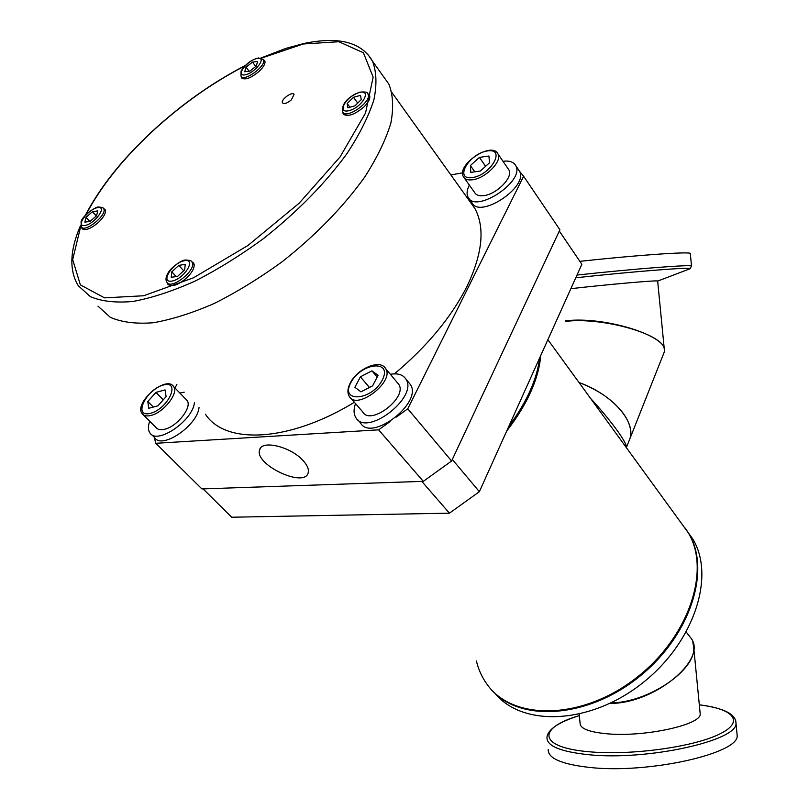 <?xml version="1.0" encoding="UTF-8"?>
<svg xmlns="http://www.w3.org/2000/svg" width="809" height="809" viewBox="0 0 809 809"><rect width="100%" height="100%" fill="white"/><g stroke="black" fill="none" stroke-linecap="round" stroke-linejoin="round"><path stroke-width="1.21" d="M626.409 447.68L626.439 447.448C627.359 443.16 611.169 420.64 590.54 398.352M628.573 442.058L630.09 438.245C631.981 430.904 629.806 422.743 623.557 413.773C613.647 400.516 598.802 390.1 579.032 382.526C611.543 393.973 635.712 421.064 630.09 438.245L626.358 447.61M353.573 514.959L362.462 514.797M508.78 426.424C526.669 402.326 536.974 379.451 539.714 357.79M492.297 690.562C520.945 722.568 588.224 718.109 639.403 676.597C690.866 635.449 711.303 569.506 688.51 533.091L685.193 528.105M581.863 264.28L559.312 231.05L452.322 459.451L479.363 491.69L581.863 264.28M449.43 513.179L421.813 481.395L203.069 488.879L231.667 517.224L449.43 513.179L479.363 491.69M345.079 515.121L373.697 514.585M506.697 431.055C527.276 404.389 538.632 379.188 540.766 355.475M476.4 660.973C478.564 669.983 482.326 678.063 487.696 685.193C513.462 720.738 581.529 719.99 635.126 678.771C688.995 637.977 711.424 569.657 687.974 532.342L692.544 538.642C715.702 575.533 694.506 642.518 642.093 683.352C589.953 724.571 522.402 727.109 495.057 693.343M687.974 532.342L681.481 523.413M609.925 703.405C654.056 703.961 707.511 659.77 691.21 638.453L688.53 635.004M663.4 354.19L664.31 351.915C670.277 336.797 605.294 315.763 565.37 320.86M565.299 321.416C602.088 316.794 662.945 334.056 664.25 348.78L664.401 351.268M664.189 352.218L663.815 353.159M570.871 288.682C608.297 284.394 657.373 280.096 657.646 281.016L657.656 281.158M579.881 261.347C635.176 255.27 689.45 251.478 690.299 253.419L690.33 253.773M689.784 636.632L690.471 637.512M692.777 641.871L693.738 647.594C695.801 670.176 648.363 702.596 610.977 702.89M700.068 712.486L700.21 713.963C701.383 724.864 644.146 737.343 606.993 733.783C588.922 732.064 579.952 728.515 580.083 723.135L579.183 714.256M736.928 732.994L737.161 735.381C739.729 753.401 648.333 774.102 589.619 767.438C561.658 764.283 547.855 758.306 548.209 749.518M450.866 174.946L462.657 172.823M303.112 460.604C307.41 465.337 309.089 469.412 308.178 472.82C304.578 488.454 253.834 464.396 259.659 449.784C261.752 439.6 291.028 446.79 303.112 460.604M468.755 199.954L474.934 208.58C485.188 227.845 482.498 253.844 466.884 286.578C451.331 317.219 427.182 346.313 394.438 373.859M354.382 402.295C288.742 442.351 225.165 444.808 205.456 414.238M390.13 421.54L378.622 429.842L423.319 481.345L451.594 461.009L407.766 408.808L396.248 417.12M451.594 461.009L559.909 229.786L523.615 176.251L407.766 408.808M378.622 429.842L155.813 443.292L201.866 488.919L423.319 481.345M519.509 171.255L523.615 176.251M174.896 387.895L176.898 384.578M155.813 443.292L154.195 437.163M165.076 389.918L166.108 396.622L157.907 405.845L148.735 408.282L147.814 401.517L155.955 392.385L165.076 389.918M155.955 392.385L163.246 399.838M147.814 401.517L153.305 407.069M488.939 156.006L489.465 162.821L480.344 171.053L470.798 172.378L470.383 165.532L479.413 157.391L488.939 156.006M479.413 157.391L485.602 166.31M470.383 165.532L474.802 171.821M372.625 385.832L360.956 391.849L354.888 387.289L360.389 376.832L371.928 370.846L378.096 375.285L372.625 385.832M371.928 370.846L377.166 377.075M360.389 376.832L369.45 387.471M390.373 374.294C397.765 373.04 402.922 374.618 405.845 379.017C418.89 397.027 366.447 437.396 355.788 417.535C353.594 413.915 353.503 409.273 355.525 403.62M408.545 382.283L410.305 384.406C423.4 402.478 371.119 442.715 360.409 422.804L357.679 419.679M502.976 161.274C509.357 160.475 513.594 161.911 515.687 165.572C525.415 181.074 475.419 214.122 468.047 197.163C466.429 193.978 466.864 189.953 469.341 185.079M518.468 169.668L519.418 171.073C529.187 186.626 479.312 219.563 471.9 202.553L469.068 198.589M179.881 393.063L184.209 392.173M194.413 402.771C192.582 420.993 156.926 445.081 149.918 432.916C147.986 430.115 147.916 426.222 149.705 421.226M199.034 407.564C197.265 425.797 161.709 449.814 154.65 437.608L151.404 434.393M291.422 99.79C287.225 103.279 284.252 104.31 282.503 102.854C280.43 99.75 292.514 90.962 294.041 94.471L291.422 99.79M103.41 208.429L105.119 209.541C106.323 212.494 104.179 216.701 98.698 222.172C90.76 228.907 85.188 230.99 81.992 228.441L81.588 227.258M367.65 93.632L369.46 95.169C370.593 98.132 368.752 102.065 363.919 106.96C354.231 115.02 347.304 117.244 343.127 113.634L342.743 112.178M263.238 59.542L264.755 60.685C265.706 63.183 263.865 66.702 259.254 71.253C250.83 78.251 244.935 80.404 241.557 77.725L241.244 76.501M191.541 261.54L193.664 263.077C195.191 266.657 192.997 271.48 187.112 277.538C178.081 285.264 171.579 287.417 167.625 283.999L167.119 282.604M97.97 306.146L110.317 317.33C121.663 322.275 135.963 324.085 153.225 322.751C171.933 319.504 192.38 313.022 214.577 303.314C237.31 291.857 259.942 277.912 282.483 261.489C316.157 234.832 343.653 206.558 364.98 176.665C377.206 157.492 385.822 139.664 390.848 123.16C393.74 107.799 393.073 94.784 388.876 84.126L383.223 76.208M178.829 265.372L185.241 264.361L184.664 269.842L177.636 276.344L171.215 277.315L171.842 271.814L178.829 265.372L183.673 270.762M176.15 276.567L171.842 271.814M353.482 97.313L360.511 95.351L361.259 99.598L354.918 105.837L347.86 107.779L347.172 103.501L353.482 97.313L357.72 103.077M349.923 107.213L347.172 103.501M92.448 211.715L97.727 210.886L96.595 215.71L90.143 221.363L84.874 222.162L86.047 217.328L92.448 211.715L96.332 215.932M89.829 221.413L86.047 217.328M252.448 62.111L257.596 61.484L256.311 66.014L249.85 71.172L244.722 71.758L246.037 67.228L252.448 62.111L255.796 66.429M249.162 71.243L246.037 67.228M575.786 277.78C633.7 271.419 692.909 266.828 690.047 268.75L688.186 269.458M577.009 275.07C633.356 268.891 690.815 264.442 691.513 266.03L691.533 266.313M735.745 720.748L735.978 723.094C735.877 714.084 723.661 707.996 699.32 704.831C734.521 708.927 745.483 722.204 718.058 734.794C691.149 747.425 629.847 755.586 589.134 751.763C537.672 747.496 537.045 727.938 579.325 715.601M737.161 735.381L735.978 723.094C738.486 740.599 647.028 760.976 588.335 754.676C560.384 751.692 546.591 745.928 546.975 737.383C547.774 729.445 558.554 722.184 579.315 715.601M186.009 399.403L187.031 400.465C192.572 406.796 177.343 426.525 164.662 429.235C160.536 430.226 157.634 429.64 155.965 427.486L143.304 414.825M187.031 400.465L173.611 386.571C166.229 374.719 133.182 403.337 142.253 413.773C143.901 415.907 146.793 416.463 150.929 415.442C163.64 412.641 179.082 392.83 173.611 386.571L172.722 385.62M150.484 413.328C132.575 418.041 145.711 389.625 163.266 385.044C181.236 379.886 168.545 408.626 150.484 413.328M508.204 168.909L508.891 169.92C513.584 177.11 496.473 194.544 483.529 195.647C479.09 196.132 476.137 195.111 474.681 192.603L464.224 177.869M508.891 169.92L497.97 153.943C492.024 140.827 455.76 165.006 463.506 176.858C464.953 179.345 467.895 180.326 472.345 179.8C485.319 178.577 502.611 161.062 497.97 153.943L497.363 153.032M472.183 177.616C453.576 180.154 469.139 153.457 487.483 150.919C506.313 147.905 490.962 175.138 472.183 177.616M397.421 382.758L398.695 384.285C408.08 397.249 370.411 426.242 362.756 411.943L350.691 398.038M398.695 384.285L385.64 368.611C380.291 358.741 357.356 368.54 350.236 383.001C347.476 388.441 347.182 392.941 349.357 396.511C356.9 410.719 394.923 381.464 385.64 368.611L384.518 367.225M350.843 382.627C361.269 362.442 392.952 359.368 382.344 379.957C371.665 400.779 339.689 403.115 350.843 382.627M80.607 225.327C69.776 250.315 69.008 270.449 78.301 285.749L90.416 296.67C101.641 301.413 115.879 303.011 133.131 301.444C151.88 297.945 172.418 291.21 194.767 281.249C217.672 269.539 240.526 255.361 263.34 238.706C297.439 211.746 325.39 183.269 347.192 153.275C359.722 134.082 368.621 116.263 373.9 99.831C377.014 84.561 376.549 71.688 372.514 61.211L367.883 54.425M85.865 214.941C100.397 187.172 122.27 159.606 151.485 132.241C180.72 105.17 211.796 83.094 244.722 65.994M260.468 58.46L303.193 43.999L338.88 41.724L363.423 52.777L373.141 77.118L365.526 113.048L340.104 156.885L299.199 203.17L247.969 245.461L193.584 277.74L143.648 295.76L104.553 297.864L80.384 284.899L72.679 259.578L80.9 225.6M184.715 260.64C196.921 258.536 183.795 279.388 171.69 281.127C159.626 282.958 172.823 262.409 184.715 260.64M166.907 282.301C171.083 290.542 197.416 269.377 192.006 262.136C191.976 260.872 189.842 260.174 185.605 260.053C181.813 259.456 170.375 268.295 168.211 272.704C165.805 276.698 165.37 279.894 166.907 282.301M358.974 92.63C372.312 88.768 362.705 106.98 349.367 110.57C336.089 114.221 345.888 96.19 358.974 92.63M369.844 96.696L367.953 94.107C368.135 92.196 365.324 91.548 359.52 92.196C347.172 97.464 341.519 104.037 342.571 111.905C345.918 119.965 372.555 101.307 367.953 94.107L367.498 93.46M97.768 207.6C107.83 205.88 94.714 224.093 84.783 225.519C74.863 227.026 87.979 209.046 97.768 207.6M105.514 210.795L103.582 208.671C103.501 207.691 101.843 207.175 98.597 207.104C97.393 205.597 82.326 215.649 81.072 221.646L81.294 226.884C84.632 233.427 108.012 214.304 103.582 208.671L103.127 208.156M257.758 58.369C267.577 57.045 254.168 73.892 244.51 74.924C234.853 76.056 248.211 59.451 257.758 58.369M265.059 61.949L263.35 59.714L258.536 57.945C251.316 59.684 245.491 64.083 241.062 71.141L240.991 76.137C243.752 82.579 267.223 65.347 263.35 59.714L263.006 59.249M547.875 339.689L688.51 533.091M686.295 632.132L691.199 638.453M630.09 438.245L664.31 351.915M664.25 348.78L657.646 281.016M657.727 281.067L690.047 268.75L691.513 266.03L690.299 253.419M693.738 647.594L700.21 713.963M260.69 447.913L259.659 449.784M474.934 208.58L392.031 92.691M410.305 384.406L405.845 379.017M519.418 171.073L515.687 165.572M82.548 229.038L81.992 228.441M343.683 114.382L343.127 113.634M241.972 78.251L241.557 77.725M168.414 284.869L167.625 283.999M85.319 215.336C100.013 187.334 121.997 159.636 151.263 132.241C180.69 104.988 211.988 82.761 245.147 65.569M388.876 84.126L372.514 61.211C365.557 48.924 353.513 42.088 336.392 40.703C326.674 40.056 315.935 40.956 304.174 43.423L285.971 48.358L260.882 58.036M167.665 283.13L169.87 285.547M192.006 262.136L194.18 264.573M343.107 112.623L345.028 115.181M81.83 227.46L83.782 229.554M241.395 76.653L243.125 78.857"/></g></svg>
